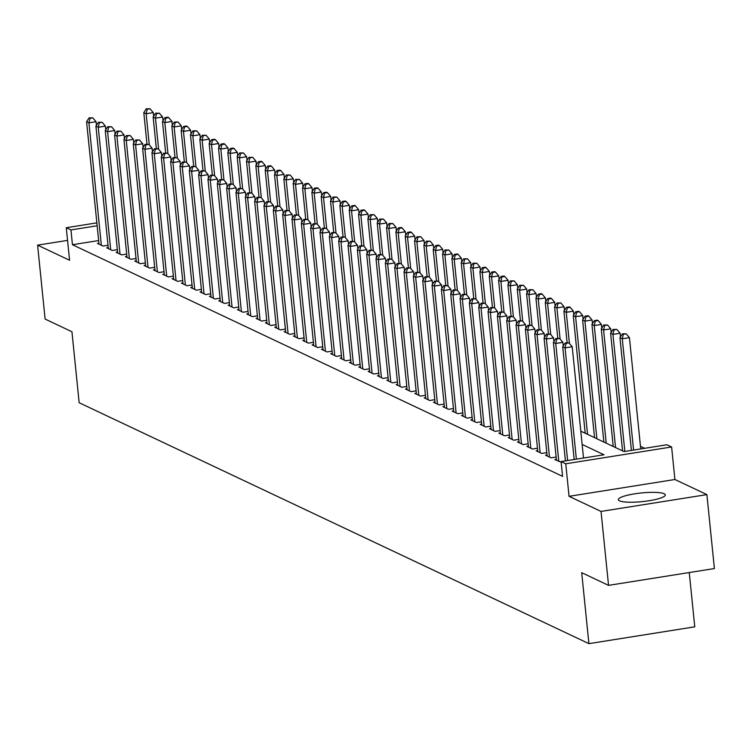 <?xml version="1.0" encoding="UTF-8"?>
<svg xmlns="http://www.w3.org/2000/svg" width="752" height="752" viewBox="0 0 752 752"><rect width="100%" height="100%" fill="white"/><g stroke="black" fill="none" stroke-linecap="round" stroke-linejoin="round"><path stroke-width="1.13" d="M664.138 493.744A23.594 4.352 -5.8 0 0 637.922 493.359A23.594 4.352 -5.8 0 0 618.36 499.666A23.594 4.352 -5.8 0 0 619.507 500.832A23.594 4.352 -5.8 0 0 645.733 501.217A23.594 4.352 -5.8 0 0 665.294 494.901A23.594 4.352 -5.8 0 0 664.138 493.744M580.788 431.14L624.028 451.585L666.939 444.761L671.611 446.97L565.758 463.787L561.086 461.578L603.997 454.763L582.133 444.432M674.911 479.503L569.057 496.32L601.036 511.426L608.547 585.366L714.4 568.55L706.889 494.609L674.911 479.503L671.611 446.97M689.255 572.545L694.763 626.83L588.91 643.646L79.157 402.734L71.948 331.764L45.111 319.074L37.6 245.143L69.579 260.258L66.27 227.724L96.858 222.865M644.652 448.305L640.469 446.331M601.036 511.426L706.889 494.609M67.558 240.386L37.6 245.143M556.386 459.369L554.854 459.613L561.142 462.151M547.052 454.96L545.52 455.204L551.122 457.846L556.151 457.047M537.718 450.542L536.185 450.786L541.788 453.437L546.817 452.638M528.374 446.133L526.851 446.378L532.454 449.029L537.483 448.23M519.04 441.725L517.508 441.969L523.11 444.611L528.139 443.812M509.706 437.307L508.173 437.551L513.776 440.202L518.805 439.403M500.371 432.898L498.839 433.143L504.442 435.784L509.471 434.985M491.037 428.48L489.505 428.725L495.107 431.375L500.136 430.576M481.694 424.072L480.171 424.316L485.764 426.967L490.802 426.168M472.359 419.663L470.827 419.907L476.43 422.549L481.459 421.75M463.025 415.245L461.493 415.489L467.095 418.14L472.124 417.341M453.691 410.836L452.159 411.081L457.761 413.722L462.79 412.923M444.357 406.418L442.825 406.663L448.427 409.314L453.456 408.515M435.013 402.01L433.49 402.254L439.083 404.905L444.122 404.106M425.679 397.601L424.147 397.846L429.749 400.487L434.778 399.688M416.345 393.183L414.813 393.428L420.415 396.078L425.444 395.279M407.011 388.775L405.478 389.019L411.081 391.66L416.11 390.861M397.676 384.357L396.144 384.601L401.747 387.252L406.776 386.453M388.333 379.948L386.81 380.192L392.403 382.843L397.432 382.044M378.999 375.539L377.466 375.774L383.069 378.425L388.098 377.626M369.664 371.121L368.132 371.366L373.735 374.017L378.764 373.218M360.33 366.713L358.798 366.957L364.4 369.599L369.429 368.8M350.996 362.295L349.464 362.539L355.066 365.19L360.095 364.391M341.652 357.886L340.12 358.131L345.723 360.781L350.752 359.982M332.318 353.478L330.786 353.713L336.388 356.363L341.417 355.564M322.984 349.06L321.452 349.304L327.054 351.955L332.083 351.156M313.65 344.651L312.118 344.895L317.72 347.537L322.749 346.738M304.306 340.233L302.783 340.477L308.386 343.128L313.415 342.329M294.972 335.824L293.44 336.069L299.042 338.72L304.071 337.921M285.638 331.416L284.106 331.651L289.708 334.302L294.737 333.503M276.304 326.998L274.771 327.242L280.374 329.893L285.403 329.094M266.969 322.589L265.437 322.834L271.04 325.475L276.069 324.676M257.626 318.171L256.103 318.416L261.705 321.066L266.734 320.267M248.292 313.763L246.759 314.007L252.362 316.648L257.391 315.849M238.957 309.354L237.425 309.589L243.028 312.24L248.057 311.441M229.623 304.936L228.091 305.18L233.693 307.831L238.722 307.032M220.289 300.527L218.757 300.772L224.359 303.413L229.388 302.614M210.945 296.109L209.423 296.354L215.025 299.005L220.054 298.206M201.611 291.701L200.079 291.945L205.681 294.587L210.71 293.788M192.277 287.292L190.745 287.527L196.347 290.178L201.376 289.379M182.943 282.874L181.411 283.119L187.013 285.769L192.042 284.97M173.609 278.466L172.076 278.71L177.679 281.351L182.708 280.552M164.265 274.048L162.742 274.292L168.335 276.943L173.374 276.144M154.931 269.639L153.399 269.883L159.001 272.525L164.03 271.726M145.597 265.23L144.064 265.465L149.667 268.116L154.696 267.317M136.262 260.812L134.73 261.057L140.333 263.708L145.362 262.909M126.928 256.404L125.396 256.648L130.998 259.29L136.027 258.491M117.585 251.986L116.062 252.23L121.655 254.881L126.684 254.082M108.25 247.577L106.718 247.822L112.321 250.463L117.35 249.664M98.653 240.555L72.446 244.72L562.59 476.364L561.086 461.578M98.916 243.169L97.384 243.404L102.986 246.054L108.015 245.255M569.057 496.32L565.758 463.787M72.446 244.72L70.942 229.933L66.27 227.724M608.547 585.366L581.7 572.676L588.91 643.646M97.149 225.769L70.942 229.933M96.435 125.349L96.068 121.711L88.915 122.849L101.351 245.284M89.967 118.337L92.834 117.876L89.037 117.895L89.967 118.337L88.915 122.849L86.583 121.749L99.02 244.184M96.068 121.711L92.834 117.876M89.037 117.895L86.583 121.749M153.652 116.259L153.286 112.621L146.132 113.759L143.801 112.659L146.988 144.064M149.3 144.882L146.132 113.759L147.195 109.247L150.052 108.786L146.255 108.805L147.195 109.247M143.801 112.659L146.255 108.805M150.052 108.786L153.286 112.621M105.778 129.758L105.402 126.129L98.249 127.267L110.685 249.692M99.311 122.745L102.169 122.294L98.371 122.303L99.311 122.745L98.249 127.267L95.918 126.157L108.354 248.592M105.402 126.129L102.169 122.294M98.371 122.303L95.918 126.157M115.112 134.166L114.746 130.538L107.592 131.675L120.029 254.11M108.645 127.163L111.503 126.703L107.715 126.721L108.645 127.163L107.592 131.675L105.252 130.575L117.688 253.001M114.746 130.538L111.503 126.703M107.715 126.721L105.252 130.575M124.447 138.584L124.08 134.956L116.927 136.093L129.363 258.519M117.979 131.572L120.837 131.121L117.049 131.13L117.979 131.572L116.927 136.093L114.595 134.984L127.032 257.419M124.08 134.956L120.837 131.121M117.049 131.13L114.595 134.984M133.781 142.993L133.414 139.364L126.261 140.502L138.697 262.937M127.314 135.98L130.181 135.529L126.383 135.548L127.314 135.98L126.261 140.502L123.93 139.402L136.366 261.828M133.414 139.364L130.181 135.529M126.383 135.548L123.93 139.402M162.996 120.668L162.62 117.039L155.467 118.177L153.135 117.068L156.331 148.473M158.634 149.3L155.467 118.177L156.529 113.655L159.386 113.204L155.589 113.214L156.529 113.655M153.135 117.068L155.589 113.214M159.386 113.204L162.62 117.039M172.33 125.076L171.964 121.448L164.81 122.585L162.47 121.486L165.666 152.882M167.969 153.709L164.81 122.585L165.863 118.073L168.721 117.613L167.79 117.171L164.932 117.632L165.863 118.073M162.47 121.486L164.932 117.632M168.721 117.613L171.964 121.448M181.664 129.494L181.298 125.866L174.144 126.994L171.813 125.894L175 157.3M177.303 158.117L174.144 126.994L175.197 122.482L178.055 122.031L174.267 122.04L175.197 122.482M171.813 125.894L174.267 122.04M178.055 122.031L181.298 125.866M190.999 133.903L190.632 130.275L183.479 131.412L181.147 130.312L184.334 161.708M186.637 162.535L183.479 131.412L184.531 126.891L187.398 126.439L186.458 125.998L183.601 126.458L184.531 126.891M181.147 130.312L183.601 126.458M187.398 126.439L190.632 130.275M143.115 147.411L142.748 143.773L135.595 144.91L148.031 267.345M136.648 140.398L139.515 139.947L135.717 139.957L136.648 140.398L135.595 144.91L133.264 143.811L145.7 266.246M142.748 143.773L139.515 139.947M135.717 139.957L133.264 143.811M200.333 138.321L199.966 134.683L192.813 135.821L190.482 134.721L193.668 166.126M195.981 166.944L192.813 135.821L193.875 131.309L196.733 130.848L192.935 130.867L193.875 131.309M190.482 134.721L192.935 130.867M196.733 130.848L199.966 134.683M152.459 151.819L152.083 148.191L144.929 149.328L157.365 271.754M145.991 144.807L148.849 144.356L145.051 144.365L145.991 144.807L144.929 149.328L142.598 148.219L155.034 270.654M152.083 148.191L148.849 144.356M145.051 144.365L142.598 148.219M209.676 142.73L209.3 139.101L202.156 140.239L199.816 139.129L203.012 170.535M205.315 171.362L202.156 140.239L203.209 135.717L206.067 135.266L202.269 135.275L203.209 135.717M199.816 139.129L202.269 135.275M206.067 135.266L209.3 139.101M161.793 156.237L161.426 152.6L154.273 153.737L166.709 276.172M155.326 149.225L158.183 148.764L154.395 148.783L155.326 149.225L154.273 153.737L151.932 152.637L164.368 275.063M161.426 152.6L158.183 148.764M154.395 148.783L151.932 152.637M219.011 147.138L218.644 143.51L211.491 144.647L209.15 143.547L212.346 174.943M214.649 175.771L211.491 144.647L212.543 140.135L215.401 139.675L214.47 139.233L211.613 139.693L212.543 140.135M209.15 143.547L211.613 139.693M215.401 139.675L218.644 143.51M171.127 160.646L170.76 157.018L163.607 158.155L176.043 280.581M164.66 153.634L167.517 153.182L163.729 153.192L164.66 153.634L163.607 158.155L161.276 157.046L173.712 279.481M170.76 157.018L167.517 153.182M163.729 153.192L161.276 157.046M228.345 151.556L227.978 147.928L220.825 149.065L218.494 147.956L221.68 179.361M223.983 180.179L220.825 149.065L221.878 144.544L224.745 144.093L223.805 143.651L220.947 144.102L221.878 144.544M218.494 147.956L220.947 144.102M224.745 144.093L227.978 147.928M180.461 165.055L180.095 161.426L172.941 162.564L185.377 284.999M173.994 158.042L176.861 157.591L173.063 157.61L173.994 158.042L172.941 162.564L170.61 161.464L183.046 283.889M180.095 161.426L176.861 157.591M173.063 157.61L170.61 161.464M237.679 155.965L237.312 152.336L230.159 153.474L227.828 152.374L231.014 183.77M233.317 184.597L230.159 153.474L231.212 148.952L234.079 148.501L233.139 148.059L230.281 148.52L231.212 148.952M227.828 152.374L230.281 148.52M234.079 148.501L237.312 152.336M189.795 169.473L189.429 165.835L182.275 166.972L194.712 289.407M183.338 162.46L186.195 162.009L182.398 162.018L183.338 162.46L182.275 166.972L179.944 165.872L192.38 288.307M189.429 165.835L186.195 162.009M182.398 162.018L179.944 165.872M247.013 160.383L246.647 156.745L239.493 157.882L237.162 156.783L240.349 188.188M242.661 189.006L239.493 157.882L240.555 153.37L243.413 152.919L239.615 152.929L240.555 153.37M237.162 156.783L239.615 152.929M243.413 152.919L246.647 156.745M199.139 173.881L198.763 170.253L191.61 171.39L204.046 293.816M192.672 166.869L195.529 166.418L191.732 166.427L192.672 166.869L191.61 171.39L189.278 170.281L201.715 292.716M198.763 170.253L195.529 166.418M191.732 166.427L189.278 170.281M256.357 164.791L255.981 161.163L248.837 162.3L246.496 161.191L249.692 192.597M251.995 193.424L248.837 162.3L249.89 157.779L252.747 157.328L248.95 157.337L249.89 157.779M246.496 161.191L248.95 157.337M252.747 157.328L255.981 161.163M208.473 178.299L208.107 174.661L200.953 175.799L213.389 298.234M202.006 171.287L204.864 170.826L201.075 170.845L202.006 171.287L200.953 175.799L198.613 174.699L211.049 297.125M208.107 174.661L204.864 170.826M201.075 170.845L198.613 174.699M265.691 169.209L265.324 165.572L258.171 166.709L255.83 165.609L259.026 197.005M261.329 197.832L258.171 166.709L259.224 162.197L262.081 161.736L261.151 161.295L258.293 161.755L259.224 162.197M255.83 165.609L258.293 161.755M262.081 161.736L265.324 165.572M217.807 182.708L217.441 179.079L210.287 180.217L222.724 302.642M211.34 175.695L214.198 175.244L210.41 175.254L211.34 175.695L210.287 180.217L207.956 179.108L220.392 301.543M217.441 179.079L214.198 175.244M210.41 175.254L207.956 179.108M227.142 187.116L226.775 183.488L219.622 184.625L232.058 307.06M220.674 180.104L223.541 179.653L219.744 179.672L220.674 180.104L219.622 184.625L217.29 183.526L229.727 305.951M226.775 183.488L223.541 179.653M219.744 179.672L217.29 183.526M236.476 191.534L236.109 187.897L228.956 189.034L241.392 311.469M230.018 184.522L232.876 184.071L229.078 184.08L230.018 184.522L228.956 189.034L226.625 187.934L239.061 310.369M236.109 187.897L232.876 184.071M229.078 184.08L226.625 187.934M245.819 195.943L245.443 192.315L238.299 193.452L250.736 315.878M239.352 188.931L242.21 188.479L238.412 188.489L239.352 188.931L238.299 193.452L235.959 192.343L248.395 314.778M245.443 192.315L242.21 188.479M238.412 188.489L235.959 192.343M255.154 200.361L254.787 196.723L247.634 197.861L260.07 320.296M248.686 193.349L251.544 192.888L247.756 192.907L248.686 193.349L247.634 197.861L245.293 196.761L257.729 319.186M254.787 196.723L251.544 192.888M247.756 192.907L245.293 196.761M264.488 204.77L264.121 201.141L256.968 202.279L269.404 324.704M258.021 197.757L260.888 197.306L257.09 197.315L258.021 197.757L256.968 202.279L254.637 201.169L267.073 323.604M264.121 201.141L260.888 197.306M257.09 197.315L254.637 201.169M273.822 209.178L273.455 205.55L266.302 206.687L278.738 329.122M267.355 202.175L270.222 201.715L266.424 201.733L267.355 202.175L266.302 206.687L263.971 205.587L276.407 328.013M273.455 205.55L270.222 201.715M266.424 201.733L263.971 205.587M283.156 213.596L282.79 209.958L275.636 211.096L288.072 333.531M276.698 206.584L279.556 206.133L275.758 206.142L276.698 206.584L275.636 211.096L273.305 209.996L285.741 332.431M282.79 209.958L279.556 206.133M275.758 206.142L273.305 209.996M292.5 218.005L292.124 214.376L284.98 215.514L297.416 337.939M286.033 210.992L288.89 210.541L285.093 210.551L286.033 210.992L284.98 215.514L282.639 214.405L295.075 336.84M292.124 214.376L288.89 210.541M285.093 210.551L282.639 214.405M301.834 222.423L301.467 218.785L294.314 219.922L306.75 342.357M295.367 215.41L298.224 214.95L294.436 214.969L295.367 215.41L294.314 219.922L291.973 218.823L304.41 341.248M301.467 218.785L298.224 214.95M294.436 214.969L291.973 218.823M311.168 226.831L310.802 223.203L303.648 224.34L316.084 346.766M304.701 219.819L307.568 219.368L303.77 219.377L304.701 219.819L303.648 224.34L301.317 223.231L313.753 345.666M310.802 223.203L307.568 219.368M303.77 219.377L301.317 223.231M320.502 231.24L320.136 227.612L312.982 228.749L325.419 351.184M314.035 224.237L316.902 223.776L313.105 223.795L314.035 224.237L312.982 228.749L310.651 227.649L323.087 350.075M320.136 227.612L316.902 223.776M313.105 223.795L310.651 227.649M329.846 235.658L329.47 232.03L322.317 233.158L334.753 355.593M323.379 228.646L326.236 228.194L322.439 228.204L323.379 228.646L322.317 233.158L319.985 232.058L332.422 354.493M329.47 232.03L326.236 228.194M322.439 228.204L319.985 232.058M339.18 240.067L338.804 236.438L331.66 237.576L344.096 360.001M332.713 233.054L335.571 232.603L331.782 232.612L332.713 233.054L331.66 237.576L329.32 236.466L341.756 358.901M338.804 236.438L335.571 232.603M331.782 232.612L329.32 236.466M348.514 244.485L348.148 240.847L340.994 241.984L353.431 364.419M342.047 237.472L344.905 237.012L341.117 237.03L342.047 237.472L340.994 241.984L338.663 240.884L351.09 363.31M348.148 240.847L344.905 237.012M341.117 237.03L338.663 240.884M357.849 248.893L357.482 245.265L350.329 246.402L362.765 368.828M351.381 241.881L354.248 241.43L350.451 241.439L351.381 241.881L350.329 246.402L347.997 245.293L360.434 367.728M357.482 245.265L354.248 241.43M350.451 241.439L347.997 245.293M367.183 253.302L366.816 249.673L359.663 250.811L372.099 373.246M360.716 246.299L363.583 245.838L359.785 245.857L360.716 246.299L359.663 250.811L357.332 249.711L369.768 372.137M366.816 249.673L363.583 245.838M359.785 245.857L357.332 249.711M376.526 257.72L376.15 254.091L368.997 255.219L381.433 377.654M370.059 250.707L372.917 250.256L369.119 250.266L370.059 250.707L368.997 255.219L366.666 254.12L379.102 376.555M376.15 254.091L372.917 250.256M369.119 250.266L366.666 254.12M385.861 262.128L385.494 258.5L378.341 259.637L390.777 382.063M379.393 255.116L382.251 254.665L378.463 254.674L379.393 255.116L378.341 259.637L376 258.528L388.436 380.963M385.494 258.5L382.251 254.665M378.463 254.674L376 258.528M395.195 266.546L394.828 262.909L387.675 264.046L400.111 386.481M388.728 259.534L391.585 259.073L387.797 259.092L388.728 259.534L387.675 264.046L385.344 262.946L397.78 385.372M394.828 262.909L391.585 259.073M387.797 259.092L385.344 262.946M404.529 270.955L404.162 267.327L397.009 268.464L409.445 390.89M398.062 263.943L400.929 263.491L397.131 263.501L398.062 263.943L397.009 268.464L394.678 267.355L407.114 389.79M404.162 267.327L400.929 263.491M397.131 263.501L394.678 267.355M413.863 275.364L413.497 271.735L406.343 272.873L418.779 395.308M407.396 268.361L410.263 267.9L406.465 267.919L407.396 268.361L406.343 272.873L404.012 271.773L416.448 394.198M413.497 271.735L410.263 267.9M406.465 267.919L404.012 271.773M423.207 279.782L422.831 276.153L415.677 277.281L428.114 399.716M416.74 272.769L419.597 272.318L415.8 272.327L416.74 272.769L415.677 277.281L413.346 276.181L425.782 398.616M422.831 276.153L419.597 272.318M415.8 272.327L413.346 276.181M432.541 284.19L432.174 280.562L425.021 281.699L437.457 404.125M426.074 277.178L428.931 276.727L425.143 276.736L426.074 277.178L425.021 281.699L422.68 280.59L435.117 403.025M432.174 280.562L428.931 276.727M425.143 276.736L422.68 280.59M441.875 288.608L441.509 284.97L434.355 286.108L446.791 408.543M435.408 281.596L438.266 281.135L434.477 281.154L435.408 281.596L434.355 286.108L432.024 285.008L444.46 407.434M441.509 284.97L438.266 281.135M434.477 281.154L432.024 285.008M451.209 293.017L450.843 289.388L443.689 290.526L456.126 412.951M444.742 286.004L447.609 285.553L443.812 285.563L444.742 286.004L443.689 290.526L441.358 289.417L453.794 411.852M450.843 289.388L447.609 285.553M443.812 285.563L441.358 289.417M460.544 297.425L460.177 293.797L453.024 294.934L465.46 417.369M454.086 290.422L456.943 289.962L453.146 289.981L454.086 290.422L453.024 294.934L450.692 293.835L463.129 416.26M460.177 293.797L456.943 289.962M453.146 289.981L450.692 293.835M469.887 301.843L469.511 298.215L462.358 299.343L474.794 421.778M463.42 294.831L466.278 294.38L462.48 294.389L463.42 294.831L462.358 299.343L460.027 298.243L472.463 420.678M469.511 298.215L466.278 294.38M462.48 294.389L460.027 298.243M479.221 306.252L478.855 302.624L471.701 303.761L484.138 426.187M472.754 299.24L475.612 298.788L471.824 298.798L472.754 299.24L471.701 303.761L469.361 302.652L481.797 425.087M478.855 302.624L475.612 298.788M471.824 298.798L469.361 302.652M488.556 310.67L488.189 307.032L481.036 308.17L493.472 430.605M482.088 303.658L484.946 303.197L481.158 303.216L482.088 303.658L481.036 308.17L478.704 307.07L491.141 429.495M488.189 307.032L484.946 303.197M481.158 303.216L478.704 307.07M497.89 315.079L497.523 311.45L490.37 312.588L502.806 435.013M491.423 308.066L494.29 307.615L490.492 307.624L491.423 308.066L490.37 312.588L488.039 311.478L500.475 433.913M497.523 311.45L494.29 307.615M490.492 307.624L488.039 311.478M507.224 319.487L506.857 315.859L499.704 316.996L512.14 439.431M500.766 312.484L503.624 312.024L499.826 312.042L500.766 312.484L499.704 316.996L497.373 315.896L509.809 438.322M506.857 315.859L503.624 312.024M499.826 312.042L497.373 315.896M516.568 323.905L516.192 320.277L509.048 321.405L521.484 443.84M510.1 316.893L512.958 316.442L509.16 316.451L510.1 316.893L509.048 321.405L506.707 320.305L519.143 442.74M516.192 320.277L512.958 316.442M509.16 316.451L506.707 320.305M525.902 328.314L525.535 324.685L518.382 325.823L530.818 448.248M519.435 321.301L522.292 320.85L518.504 320.86L519.435 321.301L518.382 325.823L516.041 324.723L528.477 447.149M525.535 324.685L522.292 320.85M518.504 320.86L516.041 324.723M535.236 332.732L534.869 329.094L527.716 330.231L540.152 452.666M528.769 325.719L531.636 325.259L527.838 325.278L528.769 325.719L527.716 330.231L525.385 329.132L537.821 451.557M534.869 329.094L531.636 325.259M527.838 325.278L525.385 329.132M544.57 337.14L544.204 333.512L537.05 334.649L549.486 457.075M538.103 330.128L540.97 329.677L537.172 329.686L538.103 330.128L537.05 334.649L534.719 333.54L547.155 455.975M544.204 333.512L540.97 329.677M537.172 329.686L534.719 333.54M553.904 341.549L553.538 337.921L546.384 339.058L558.821 461.493M547.447 334.546L550.304 334.085L546.507 334.104L547.447 334.546L546.384 339.058L544.053 337.958L556.489 460.384M553.538 337.921L550.304 334.085M546.507 334.104L544.053 337.958M275.025 173.618L274.659 169.99L267.505 171.127L265.174 170.018L268.361 201.423M270.664 202.25L267.505 171.127L268.558 166.606L271.425 166.154L270.485 165.713L267.627 166.164L268.558 166.606M265.174 170.018L267.627 166.164M271.425 166.154L274.659 169.99M284.359 178.027L283.993 174.398L276.839 175.536L274.508 174.436L277.695 205.832M280.007 206.659L276.839 175.536L277.892 171.014L280.759 170.563L279.819 170.121L276.962 170.582L277.892 171.014M274.508 174.436L276.962 170.582M280.759 170.563L283.993 174.398M293.703 182.445L293.327 178.807L286.174 179.944L283.842 178.844L287.029 210.25M289.341 211.068L286.174 179.944L287.236 175.432L290.093 174.981L286.296 174.99L287.236 175.432M283.842 178.844L286.296 174.99M290.093 174.981L293.327 178.807M303.037 186.853L302.661 183.225L295.517 184.362L293.177 183.253L296.373 214.658M298.676 215.486L295.517 184.362L296.57 179.841L299.428 179.39L295.639 179.399L296.57 179.841M293.177 183.253L295.639 179.399M299.428 179.39L302.661 183.225M312.371 191.271L312.005 187.633L304.851 188.771L302.52 187.671L305.707 219.067M308.01 219.894L304.851 188.771L305.904 184.259L308.762 183.798L307.831 183.356L304.974 183.817L305.904 184.259M302.52 187.671L304.974 183.817M308.762 183.798L312.005 187.633M321.706 195.68L321.339 192.051L314.186 193.189L311.854 192.08L315.041 223.485M317.344 224.312L314.186 193.189L315.238 188.667L318.105 188.216L317.165 187.774L314.308 188.226L315.238 188.667M311.854 192.08L314.308 188.226M318.105 188.216L321.339 192.051M331.04 200.088L330.673 196.46L323.52 197.597L321.189 196.498L324.375 227.894M326.688 228.721L323.52 197.597L324.573 193.076L327.44 192.625L326.5 192.183L323.642 192.644L324.573 193.076M321.189 196.498L323.642 192.644M327.44 192.625L330.673 196.46M340.383 204.506L340.007 200.869L332.854 202.006L330.523 200.906L333.709 232.312M336.022 233.129L332.854 202.006L333.916 197.494L336.774 197.043L332.976 197.052L333.916 197.494M330.523 200.906L332.976 197.052M336.774 197.043L340.007 200.869M349.718 208.915L349.351 205.287L342.198 206.424L339.857 205.315L343.053 236.72M345.356 237.547L342.198 206.424L343.25 201.903L346.108 201.451L345.177 201.01L342.32 201.461L343.25 201.903M339.857 205.315L342.32 201.461M346.108 201.451L349.351 205.287M359.052 213.333L358.685 209.695L351.532 210.833L349.201 209.733L352.387 241.129M354.69 241.956L351.532 210.833L352.585 206.321L355.442 205.86L354.512 205.418L351.654 205.879L352.585 206.321M349.201 209.733L351.654 205.879M355.442 205.86L358.685 209.695M368.386 217.742L368.019 214.113L360.866 215.251L358.535 214.141L361.721 245.547M364.024 246.374L360.866 215.251L361.919 210.729L364.786 210.278L363.846 209.836L360.988 210.287L361.919 210.729M358.535 214.141L360.988 210.287M364.786 210.278L368.019 214.113M377.72 222.15L377.354 218.522L370.2 219.659L367.869 218.559L371.056 249.955M373.368 250.783L370.2 219.659L371.253 215.147L374.12 214.687L370.322 214.705L371.253 215.147M367.869 218.559L370.322 214.705M374.12 214.687L377.354 218.522M387.064 226.568L386.688 222.93L379.534 224.068L377.203 222.968L380.39 254.373M382.702 255.191L379.534 224.068L380.597 219.556L383.454 219.105L379.657 219.114L380.597 219.556M377.203 222.968L379.657 219.114M383.454 219.105L386.688 222.93M396.398 230.977L396.031 227.348L388.878 228.486L386.537 227.377L389.733 258.782M392.036 259.609L388.878 228.486L389.931 223.964L392.788 223.513L389 223.523L389.931 223.964M386.537 227.377L389 223.523M392.788 223.513L396.031 227.348M405.732 235.395L405.366 231.757L398.212 232.894L395.881 231.795L399.068 263.191M401.371 264.018L398.212 232.894L399.265 228.382L402.123 227.922L401.192 227.48L398.334 227.941L399.265 228.382M395.881 231.795L398.334 227.941M402.123 227.922L405.366 231.757M415.066 239.803L414.7 236.175L407.546 237.312L405.215 236.203L408.402 267.609M410.705 268.436L407.546 237.312L408.599 232.791L411.466 232.34L410.526 231.898L407.669 232.349L408.599 232.791M405.215 236.203L407.669 232.349M411.466 232.34L414.7 236.175M424.401 244.212L424.034 240.584L416.881 241.721L414.549 240.621L417.736 272.017M420.048 272.844L416.881 241.721L417.943 237.209L420.8 236.748L417.003 236.767L417.943 237.209M414.549 240.621L417.003 236.767M420.8 236.748L424.034 240.584M433.744 248.63L433.368 245.002L426.215 246.13L423.884 245.03L427.08 276.435M429.383 277.253L426.215 246.13L427.277 241.618L430.135 241.166L426.337 241.176L427.277 241.618M423.884 245.03L426.337 241.176M430.135 241.166L433.368 245.002M443.078 253.039L442.712 249.41L435.558 250.548L433.218 249.438L436.414 280.844M438.717 281.671L435.558 250.548L436.611 246.026L439.469 245.575L438.538 245.133L435.681 245.584L436.611 246.026M433.218 249.438L435.681 245.584M439.469 245.575L442.712 249.41M452.413 257.457L452.046 253.819L444.893 254.956L442.561 253.856L445.748 285.262M448.051 286.08L444.893 254.956L445.945 250.444L448.803 249.984L445.015 250.002L445.945 250.444M442.561 253.856L445.015 250.002M448.803 249.984L452.046 253.819M461.747 261.865L461.38 258.237L454.227 259.374L451.896 258.265L455.082 289.67M457.385 290.498L454.227 259.374L455.28 254.853L458.147 254.402L457.207 253.96L454.349 254.411L455.28 254.853M451.896 258.265L454.349 254.411M458.147 254.402L461.38 258.237M471.081 266.274L470.714 262.645L463.561 263.783L461.23 262.683L464.416 294.079M466.729 294.906L463.561 263.783L464.623 259.271L467.481 258.81L463.683 258.829L464.623 259.271M461.23 262.683L463.683 258.829M467.481 258.81L470.714 262.645M480.425 270.692L480.049 267.063L472.905 268.191L470.564 267.092L473.76 298.497M476.063 299.315L472.905 268.191L473.957 263.679L476.815 263.228L473.017 263.238L473.957 263.679M470.564 267.092L473.017 263.238M476.815 263.228L480.049 267.063M489.759 275.1L489.392 271.472L482.239 272.609L479.898 271.5L483.094 302.906M485.397 303.733L482.239 272.609L483.292 268.088L486.149 267.637L485.219 267.195L482.361 267.646L483.292 268.088M479.898 271.5L482.361 267.646M486.149 267.637L489.392 271.472M499.093 279.518L498.726 275.881L491.573 277.018L489.242 275.918L492.428 307.324M494.731 308.141L491.573 277.018L492.626 272.506L495.493 272.045L494.553 271.604L491.695 272.064L492.626 272.506M489.242 275.918L491.695 272.064M495.493 272.045L498.726 275.881M508.427 283.927L508.061 280.299L500.907 281.436L498.576 280.327L501.763 311.732M504.066 312.559L500.907 281.436L501.96 276.915L504.827 276.463L503.887 276.022L501.029 276.473L501.96 276.915M498.576 280.327L501.029 276.473M504.827 276.463L508.061 280.299M517.761 288.336L517.395 284.707L510.241 285.845L507.91 284.745L511.097 316.141M513.409 316.968L510.241 285.845L511.304 281.333L514.161 280.872L510.364 280.891L511.304 281.333M507.91 284.745L510.364 280.891M514.161 280.872L517.395 284.707M527.105 292.754L526.729 289.125L519.585 290.253L517.244 289.153L520.44 320.559M522.743 321.377L519.585 290.253L520.638 285.741L523.495 285.29L519.698 285.299L520.638 285.741M517.244 289.153L519.698 285.299M523.495 285.29L526.729 289.125M536.439 297.162L536.073 293.534L528.919 294.671L526.579 293.562L529.775 324.967M532.078 325.795L528.919 294.671L529.972 290.15L532.83 289.699L529.041 289.708L529.972 290.15M526.579 293.562L529.041 289.708M532.83 289.699L536.073 293.534M545.773 301.58L545.407 297.942L538.253 299.08L535.922 297.98L539.109 329.385M541.412 330.203L538.253 299.08L539.306 294.568L542.173 294.107L541.233 293.665L538.376 294.126L539.306 294.568M535.922 297.98L538.376 294.126M542.173 294.107L545.407 297.942M555.108 305.989L554.741 302.36L547.588 303.498L545.256 302.389L548.443 333.794M550.746 334.621L547.588 303.498L548.64 298.976L551.507 298.525L550.567 298.083L547.71 298.535L548.64 298.976M545.256 302.389L547.71 298.535M551.507 298.525L554.741 302.36M564.451 310.397L564.075 306.769L556.922 307.906L554.591 306.807L557.777 338.203M560.09 339.03L556.922 307.906L557.984 303.394L560.842 302.934L557.044 302.953L557.984 303.394M554.591 306.807L557.044 302.953M560.842 302.934L564.075 306.769M573.785 314.815L573.409 311.187L566.265 312.315L563.925 311.215L567.121 342.621M569.424 343.438L566.265 312.315L567.318 307.803L570.176 307.352L569.245 306.91L566.388 307.361L567.318 307.803M563.925 311.215L566.388 307.361M570.176 307.352L573.409 311.187M583.12 319.224L582.753 315.596L575.6 316.733L573.259 315.624L585.206 433.237M587.547 434.336L575.6 316.733L576.652 312.212L579.51 311.76L578.579 311.319L575.722 311.77L576.652 312.212M573.259 315.624L575.722 311.77M579.51 311.76L582.753 315.596M592.454 323.642L592.087 320.004L584.934 321.142L582.603 320.042L594.55 437.645M596.881 438.754L584.934 321.142L585.987 316.63L588.854 316.169L587.914 315.727L585.056 316.188L585.987 316.63M582.603 320.042L585.056 316.188M588.854 316.169L592.087 320.004M601.788 328.051L601.421 324.422L594.268 325.56L591.937 324.45L603.884 442.063M606.215 443.163L594.268 325.56L595.321 321.038L598.188 320.587L597.248 320.145L594.39 320.596L595.321 321.038M591.937 324.45L594.39 320.596M598.188 320.587L601.421 324.422M611.132 332.459L610.756 328.831L603.602 329.968L601.271 328.868L613.218 446.472M615.55 447.581L603.602 329.968L604.664 325.456L607.522 324.996L603.724 325.014L604.664 325.456M601.271 328.868L603.724 325.014M607.522 324.996L610.756 328.831M563.248 345.967L562.872 342.339L555.728 343.467L567.619 460.544M556.781 338.955L559.638 338.503L555.841 338.513L556.781 338.955L555.728 343.467L553.387 342.367L565.429 460.891M562.872 342.339L559.638 338.503M555.841 338.513L553.387 342.367M620.466 336.877L620.099 333.249L612.946 334.377L610.605 333.277L622.553 450.89M624.837 451.454L612.946 334.377L613.999 329.865L616.856 329.414L613.068 329.423L613.999 329.865M610.605 333.277L613.068 329.423M616.856 329.414L620.099 333.249M583.514 458.015L572.216 346.747L565.062 347.885L576.361 459.152M566.115 343.363L568.973 342.912L565.184 342.921L566.115 343.363L565.062 347.885L562.722 346.785L574.18 459.5M572.216 346.747L568.973 342.912M565.184 342.921L562.722 346.785M640.732 448.925L629.433 337.657L622.28 338.795L619.949 337.695L631.398 450.41M633.579 450.063L622.28 338.795L623.333 334.273L626.19 333.822L622.402 333.832L623.333 334.273M619.949 337.695L622.402 333.832M626.19 333.822L629.433 337.657"/></g></svg>
